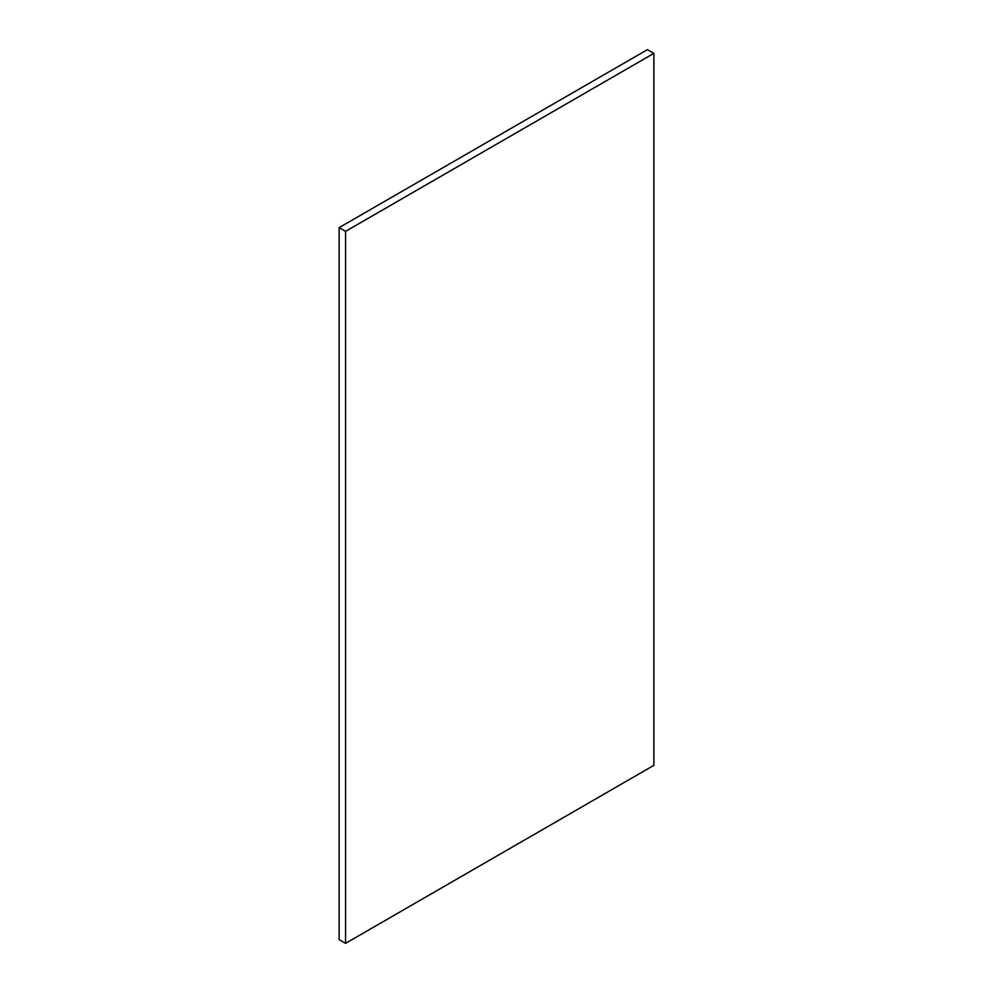 <?xml version="1.0" encoding="UTF-8"?>
<svg xmlns="http://www.w3.org/2000/svg" width="993" height="993" viewBox="0 0 993 993"><rect width="100%" height="100%" fill="white"/><g stroke="black" fill="none" stroke-linecap="round" stroke-linejoin="round"><path stroke-width="1.49" d="M653.866 53.361L647.436 49.65L339.134 227.645L339.134 939.639L345.564 943.35L653.866 765.355L653.866 53.361L345.564 231.357L339.134 227.645M345.564 231.357L345.564 943.35"/></g></svg>
